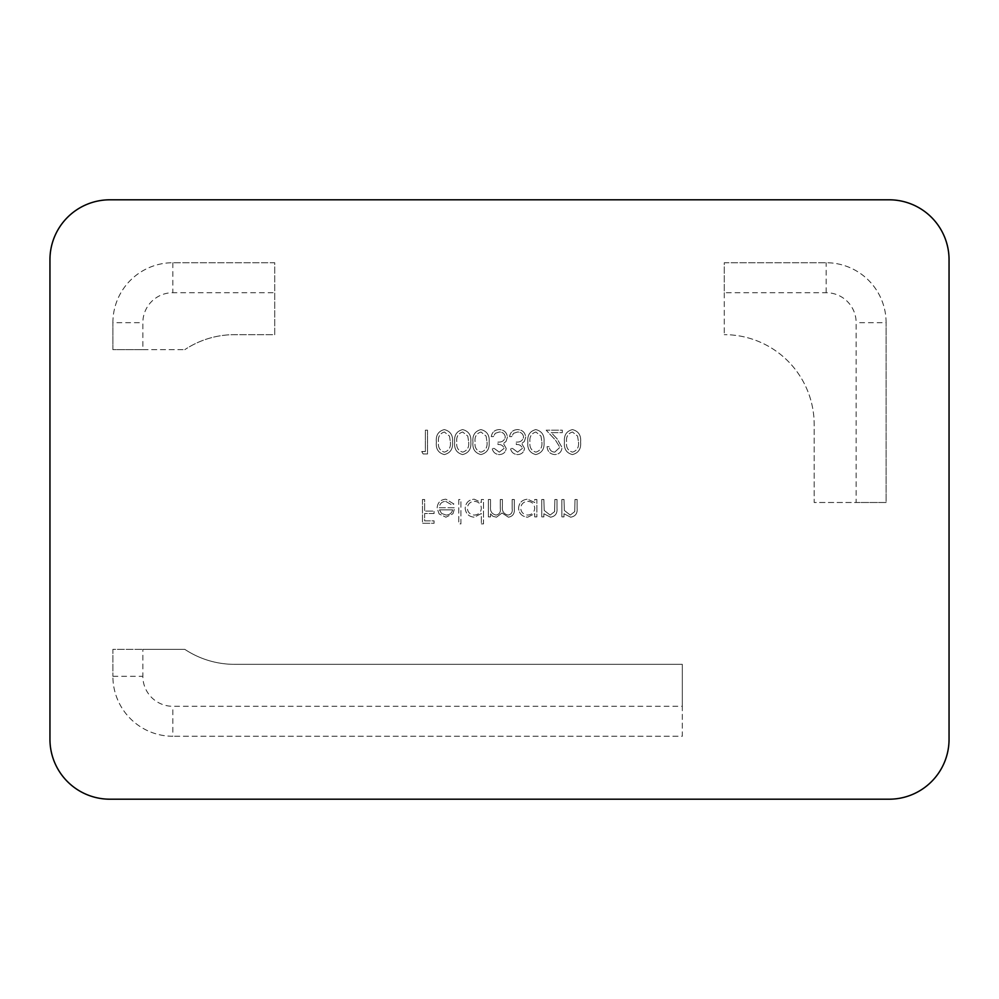 <?xml version="1.0" encoding="UTF-8"?>
<svg xmlns="http://www.w3.org/2000/svg" width="999" height="999" viewBox="0 0 999 999"><rect width="100%" height="100%" fill="white"/><g stroke="black" fill="none" stroke-linecap="round" stroke-linejoin="round"><path stroke-width="0.75" stroke-dasharray="5 3.75" d="M554.72 452.147C551.386 451.873 549.537 450.049 549.213 446.653L547.077 446.653C547.477 451.486 550.062 454.133 554.832 454.582C559.228 454.258 561.613 451.898 562.025 447.515L557.205 438.973L551.261 432.629L562.325 432.629L562.325 430.182L546.166 430.182L555.394 440.035L559.89 447.327L554.72 452.147C551.386 451.873 549.537 450.049 549.213 446.653L547.077 446.653C547.477 451.486 550.062 454.133 554.832 454.582C559.228 454.258 561.613 451.898 562.025 447.515L557.205 438.973L551.261 432.629L562.325 432.629L562.325 430.182L546.166 430.182L555.394 440.035L559.89 447.327L554.72 452.147M517.594 452.147L512.612 448.489L510.477 448.489C511.363 452.272 513.723 454.308 517.557 454.582C521.603 454.383 523.913 452.322 524.512 448.401L521.728 443.506L524.313 441.483L525.724 437.25C525.149 432.417 522.402 429.857 517.494 429.582C513.049 429.82 510.402 432.155 509.565 436.588L511.7 436.588L513.561 433.304L517.532 432.018C521.016 432.055 523.026 433.728 523.588 437.05C522.714 440.659 520.279 442.345 516.271 442.082L516.271 444.518C519.468 444.33 521.503 445.629 522.377 448.414L517.594 452.147L512.612 448.489L510.477 448.489C511.363 452.272 513.723 454.308 517.557 454.582C521.603 454.383 523.913 452.322 524.512 448.401L521.728 443.506L524.313 441.483L525.724 437.25C525.149 432.417 522.402 429.857 517.494 429.582C513.049 429.82 510.402 432.155 509.565 436.588L511.7 436.588L513.561 433.304L517.532 432.018C521.016 432.055 523.026 433.728 523.588 437.05C522.714 440.659 520.279 442.345 516.271 442.082L516.271 444.518C519.468 444.33 521.503 445.629 522.377 448.414L517.594 452.147M480.919 429.582C474.937 431.168 472.277 435.327 472.964 442.07C472.265 448.826 474.912 452.997 480.919 454.582C486.988 453.034 489.722 448.863 489.135 442.07C489.722 435.289 486.988 431.131 480.919 429.582C474.937 431.168 472.277 435.327 472.964 442.07C472.265 448.826 474.912 452.997 480.919 454.582C486.988 453.034 489.722 448.863 489.135 442.07C489.722 435.289 486.988 431.131 480.919 429.582M444.318 429.582C438.336 431.168 435.676 435.327 436.363 442.07C435.664 448.826 438.311 452.997 444.318 454.582C450.387 453.034 453.121 448.863 452.535 442.07C453.134 435.289 450.387 431.131 444.318 429.582C438.336 431.168 435.676 435.327 436.363 442.07C435.664 448.826 438.311 452.997 444.318 454.582C450.387 453.034 453.121 448.863 452.535 442.07C453.134 435.289 450.387 431.131 444.318 429.582M561.875 499.5L561.875 516.883L563.998 516.883L563.998 513.748L570.616 517.195C575.399 516.421 577.572 513.486 577.122 508.379L577.122 499.5L574.987 499.5L574.725 511.638L570.242 515.059L564.335 510.452L563.998 499.5L561.875 499.5L561.875 516.883L563.998 516.883L563.998 513.748L570.616 517.195C575.399 516.421 577.572 513.486 577.122 508.379L577.122 499.5L574.987 499.5L574.725 511.638L570.242 515.059L564.335 510.452L563.998 499.5L561.875 499.5M534.727 516.883L536.863 516.883L536.863 499.5L534.727 499.5L534.727 502.509L527.622 499.2C522.102 499.7 519.08 502.722 518.556 508.241C519.13 513.723 522.177 516.708 527.697 517.195L534.727 513.673L534.727 516.883L536.863 516.883L536.863 499.5L534.727 499.5L534.727 502.509L527.622 499.2C522.102 499.7 519.08 502.722 518.556 508.241C519.13 513.723 522.177 516.708 527.697 517.195L534.727 513.673L534.727 516.883M481.356 523.901L483.491 523.901L483.491 499.5L481.356 499.5L481.356 502.509L474.25 499.2C468.731 499.7 465.709 502.722 465.184 508.241C465.759 513.723 468.806 516.708 474.325 517.195L481.356 513.523L481.356 523.901L483.491 523.901L483.491 499.5L481.356 499.5L481.356 502.509L474.25 499.2C468.731 499.7 465.709 502.722 465.184 508.241C465.759 513.723 468.806 516.708 474.325 517.195L481.356 513.523L481.356 523.901M445.604 501.336L452.01 504.994L453.908 503.996L445.879 499.2C440.447 499.65 437.537 502.634 437.125 508.141L439.135 513.948L445.929 517.195L452.934 513.773L454.82 507.729L439.26 507.729C439.597 503.808 441.708 501.673 445.604 501.336L452.01 504.994L453.908 503.996L445.879 499.2C440.447 499.65 437.537 502.634 437.125 508.141L439.135 513.948L445.929 517.195L452.934 513.773L454.82 507.729L439.26 507.729C439.597 503.808 441.708 501.673 445.604 501.336M142.857 349.65L184.815 349.65L112.887 349.65L112.887 322.677L112.887 349.65L142.857 349.65L142.857 322.677A29.97 29.97 0 0 1 172.827 292.707L274.725 292.707L274.725 334.665L234.515 334.665A89.91 89.91 0 0 0 184.815 349.65A89.91 89.91 0 0 1 234.515 334.665L274.725 334.665L274.725 262.737L172.827 262.737L274.725 262.737L274.725 292.707M112.887 322.677A59.94 59.94 0 0 1 172.827 262.737A59.94 59.94 0 0 0 112.887 322.677L142.857 322.677M724.275 292.707L724.275 334.665L724.275 262.737L826.173 262.737L724.275 262.737L724.275 292.707L826.173 292.707A29.97 29.97 0 0 1 856.143 322.677L856.143 502.497L814.185 502.497L814.185 424.575A89.91 89.91 0 0 0 724.275 334.665A89.91 89.91 0 0 1 814.185 424.575L814.185 502.497L886.113 502.497L886.113 322.677L886.113 502.497L856.143 502.497M886.113 322.677A59.94 59.94 0 0 0 826.173 262.737A59.94 59.94 0 0 1 886.113 322.677L856.143 322.677M889.11 199.8L109.89 199.8A59.94 59.94 0 0 0 49.95 259.74L49.95 739.26A59.94 59.94 0 0 0 109.89 799.2L889.11 799.2A59.94 59.94 0 0 0 949.05 739.26L949.05 259.74A59.94 59.94 0 0 0 889.11 199.8M682.317 706.293L682.317 664.335L234.515 664.335L682.317 664.335L682.317 736.263L172.827 736.263L682.317 736.263L682.317 706.293L172.827 706.293A29.97 29.97 0 0 1 142.857 676.323L142.857 649.35L184.815 649.35A89.91 89.91 0 0 0 234.515 664.335A89.91 89.91 0 0 1 184.815 649.35L112.887 649.35L112.887 676.323L112.887 649.35L142.857 649.35M172.827 736.263A59.94 59.94 0 0 1 112.887 676.323A59.94 59.94 0 0 0 172.827 736.263L172.827 706.293M422.49 499.5L422.49 523.289L434.078 523.289L434.078 520.854L424.625 520.854L424.625 513.523L434.078 513.523L434.078 511.088L424.625 511.088L424.625 499.5L422.49 499.5L422.49 523.289L434.078 523.289L434.078 520.854L424.625 520.854L424.625 513.523L434.078 513.523L434.078 511.088L424.625 511.088L424.625 499.5L422.49 499.5M458.791 499.5L458.791 523.901L460.914 523.901L460.914 499.5L458.791 499.5L458.791 523.901L460.914 523.901L460.914 499.5L458.791 499.5M488.374 499.5L488.374 516.883L490.509 516.883L490.509 513.861L492.919 516.308L496.503 517.195L502.035 512.986L508.404 517.195C512.787 516.408 514.747 513.648 514.298 508.916L514.298 499.5L512.162 499.5L512.162 508.928C512.649 512.45 511.263 514.497 508.029 515.059C503.671 514.023 501.798 511.088 502.397 506.268L502.397 499.5L500.262 499.5L500.262 508.341C500.861 512.087 499.475 514.323 496.128 515.059C491.933 514.135 490.047 511.388 490.509 506.818L490.509 499.5L488.374 499.5L488.374 516.883L490.509 516.883L490.509 513.861L492.919 516.308L496.503 517.195L502.035 512.986L508.404 517.195C512.787 516.408 514.747 513.648 514.298 508.916L514.298 499.5L512.162 499.5L512.162 508.928C512.649 512.45 511.263 514.497 508.029 515.059C503.671 514.023 501.798 511.088 502.397 506.268L502.397 499.5L500.262 499.5L500.262 508.341C500.861 512.087 499.475 514.323 496.128 515.059C491.933 514.135 490.047 511.388 490.509 506.818L490.509 499.5L488.374 499.5M541.745 499.5L541.745 516.883L543.881 516.883L543.881 513.748L550.486 517.195C555.269 516.421 557.442 513.486 556.992 508.379L556.992 499.5L554.857 499.5L554.607 511.638L550.112 515.059L544.205 510.452L543.881 499.5L541.745 499.5L541.745 516.883L543.881 516.883L543.881 513.748L550.486 517.195C555.269 516.421 557.442 513.486 556.992 508.379L556.992 499.5L554.857 499.5L554.607 511.638L550.112 515.059L544.205 510.452L543.881 499.5L541.745 499.5M421.728 451.536L423.126 453.971L427.522 453.971L427.522 430.182L425.387 430.182L425.387 451.536L421.728 451.536L423.126 453.971L427.522 453.971L427.522 430.182L425.387 430.182L425.387 451.536L421.728 451.536M462.624 429.582C456.63 431.168 453.983 435.327 454.67 442.07C453.971 448.826 456.618 452.997 462.624 454.582C468.693 453.034 471.428 448.863 470.829 442.07C471.428 435.289 468.693 431.131 462.624 429.582C456.63 431.168 453.983 435.327 454.67 442.07C453.971 448.826 456.618 452.997 462.624 454.582C468.693 453.034 471.428 448.863 470.829 442.07C471.428 435.289 468.693 431.131 462.624 429.582M499.288 452.147L494.318 448.489L492.182 448.489C493.069 452.272 495.429 454.308 499.263 454.582C503.296 454.383 505.619 452.322 506.206 448.401L503.434 443.506L506.006 441.483L507.43 437.25C506.855 432.417 504.108 429.857 499.2 429.582C494.742 429.82 492.107 432.155 491.271 436.588L493.406 436.588L495.267 433.304L499.238 432.018C502.709 432.055 504.732 433.728 505.294 437.05C504.42 440.659 501.973 442.345 497.977 442.082L497.977 444.518C501.173 444.33 503.209 445.629 504.07 448.414L499.288 452.147L494.318 448.489L492.182 448.489C493.069 452.272 495.429 454.308 499.263 454.582C503.296 454.383 505.619 452.322 506.206 448.401L503.434 443.506L506.006 441.483L507.43 437.25C506.855 432.417 504.108 429.857 499.2 429.582C494.742 429.82 492.107 432.155 491.271 436.588L493.406 436.588L495.267 433.304L499.238 432.018C502.709 432.055 504.732 433.728 505.294 437.05C504.42 440.659 501.973 442.345 497.977 442.082L497.977 444.518C501.173 444.33 503.209 445.629 504.07 448.414L499.288 452.147M535.814 429.582C529.832 431.168 527.172 435.327 527.859 442.07C527.16 448.826 529.807 452.997 535.814 454.582C541.883 453.034 544.617 448.863 544.03 442.07C544.617 435.289 541.883 431.131 535.814 429.582C529.832 431.168 527.172 435.327 527.859 442.07C527.16 448.826 529.807 452.997 535.814 454.582C541.883 453.034 544.617 448.863 544.03 442.07C544.617 435.289 541.883 431.131 535.814 429.582M572.415 429.582C566.421 431.168 563.773 435.327 564.46 442.07C563.761 448.826 566.408 452.997 572.415 454.582C578.483 453.034 581.218 448.863 580.631 442.07C581.218 435.289 578.483 431.131 572.415 429.582C566.421 431.168 563.773 435.327 564.46 442.07C563.761 448.826 566.408 452.997 572.415 454.582C578.483 453.034 581.218 448.863 580.631 442.07C581.218 435.289 578.483 431.131 572.415 429.582M439.485 509.865L452.684 509.865C451.735 513.186 449.525 514.922 446.041 515.059L441.558 513.424L439.485 509.865L452.684 509.865C451.735 513.186 449.525 514.922 446.041 515.059L441.558 513.424L439.485 509.865M474.325 501.336C478.608 501.648 480.956 503.933 481.356 508.154C480.969 512.425 478.633 514.722 474.35 515.059C470.117 514.697 467.782 512.425 467.32 508.216C467.782 504.02 470.117 501.723 474.325 501.336C478.608 501.648 480.956 503.933 481.356 508.154C480.969 512.425 478.633 514.722 474.35 515.059C470.117 514.697 467.782 512.425 467.32 508.216C467.782 504.02 470.117 501.723 474.325 501.336M527.697 501.336C531.98 501.648 534.328 503.933 534.727 508.154C534.34 512.425 532.005 514.722 527.722 515.059C523.488 514.697 521.153 512.425 520.691 508.216C521.153 504.02 523.488 501.723 527.697 501.336C531.98 501.648 534.328 503.933 534.727 508.154C534.34 512.425 532.005 514.722 527.722 515.059C523.488 514.697 521.153 512.425 520.691 508.216C521.153 504.02 523.488 501.723 527.697 501.336M450.399 442.082C450.936 447.327 448.938 450.686 444.393 452.147C439.81 450.711 437.849 447.352 438.499 442.082C437.849 436.813 439.81 433.454 444.393 432.018L449.5 436.101L450.399 442.082C450.936 447.327 448.938 450.686 444.393 452.147C439.81 450.711 437.849 447.352 438.499 442.082C437.849 436.813 439.81 433.454 444.393 432.018L449.5 436.101L450.399 442.082M468.693 442.082C469.243 447.327 467.232 450.686 462.687 452.147C458.104 450.711 456.143 447.352 456.805 442.082C456.143 436.813 458.104 433.454 462.687 432.018L467.794 436.101L468.693 442.082C469.243 447.327 467.232 450.686 462.687 452.147C458.104 450.711 456.143 447.352 456.805 442.082C456.143 436.813 458.104 433.454 462.687 432.018L467.794 436.101L468.693 442.082M487 442.082C487.537 447.327 485.539 450.686 480.994 452.147C476.411 450.711 474.438 447.352 475.099 442.082C474.438 436.813 476.411 433.454 480.994 432.018L486.101 436.101L487 442.082C487.537 447.327 485.539 450.686 480.994 452.147C476.411 450.711 474.438 447.352 475.099 442.082C474.438 436.813 476.411 433.454 480.994 432.018L486.101 436.101L487 442.082M541.895 442.082C542.432 447.327 540.434 450.686 535.889 452.147C531.306 450.711 529.345 447.352 529.994 442.082C529.333 436.813 531.306 433.454 535.889 432.018L540.996 436.101L541.895 442.082C542.432 447.327 540.434 450.686 535.889 452.147C531.306 450.711 529.345 447.352 529.994 442.082C529.333 436.813 531.306 433.454 535.889 432.018L540.996 436.101L541.895 442.082M578.496 442.082C579.033 447.327 577.035 450.686 572.489 452.147C567.907 450.711 565.933 447.352 566.595 442.082C565.933 436.813 567.894 433.454 572.489 432.018L577.584 436.101L578.496 442.082C579.033 447.327 577.035 450.686 572.489 452.147C567.907 450.711 565.933 447.352 566.595 442.082C565.933 436.813 567.894 433.454 572.489 432.018L577.584 436.101L578.496 442.082M826.173 292.707L826.173 262.737M112.887 676.323L142.857 676.323M172.827 262.737L172.827 292.707"/><path stroke-width="1.5" d="M949.05 739.26L949.05 259.74A59.94 59.94 0 0 0 889.11 199.8L109.89 199.8A59.94 59.94 0 0 0 49.95 259.74L49.95 739.26A59.94 59.94 0 0 0 109.89 799.2L889.11 799.2A59.94 59.94 0 0 0 949.05 739.26"/></g></svg>
